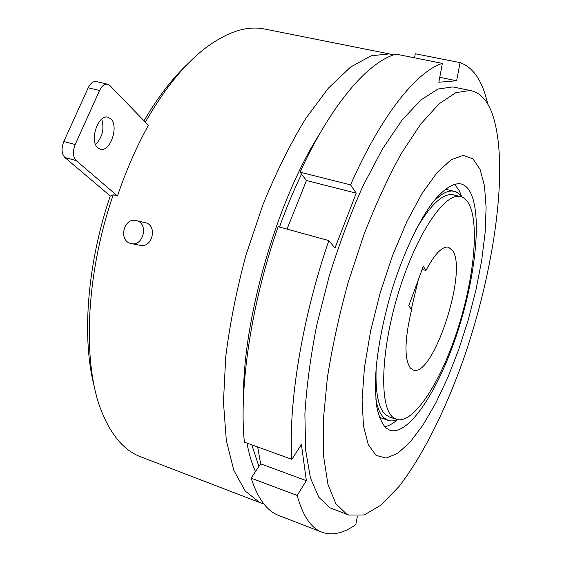 <?xml version="1.0" encoding="UTF-8"?>
<svg xmlns="http://www.w3.org/2000/svg" width="562" height="562" viewBox="0 0 562 562"><rect width="100%" height="100%" fill="white"/><g stroke="black" fill="none" stroke-linecap="round" stroke-linejoin="round"><path stroke-width="0.84" d="M392.655 417.074C379.104 406.024 380.769 349.669 398.76 291.664C416.611 233.595 444.844 192.45 460.292 196.538C464.149 197.381 467.247 200.283 469.586 205.256C479.709 227.329 473.049 283.817 456.175 333.933C439.414 384.071 413.288 424.191 396.646 419.421L392.655 417.074M453.892 194.965L453.07 194.768C442.856 193.012 430.457 204.673 415.88 229.746M376.196 367.302C375.191 392.262 378.303 408.061 385.525 414.693L389.592 417.067L396.343 419.315M301.562 174.143C293.575 190.588 286.22 208.221 279.49 227.034M251.797 444.823L258.892 466.467M410.429 368.131L413.344 370.063C433.042 377.594 467.415 273.118 452.965 251.017L448.448 247.14C442.175 246.17 434.686 253.954 425.975 270.491L423.284 266.332L408.743 305.826L411.595 309.634C404.549 339.581 404.162 359.076 410.429 368.131M418.247 280.017L411.293 309.233M422.146 269.43L425.975 270.491M101.708 119.13C104.476 128.831 102.439 137.283 95.575 144.497M97.83 147.813L100.429 149.225C110.257 152.33 119.165 126.036 110.763 118.821L107.883 117.212C98.041 114.093 89.154 141.069 97.83 147.813M94.479 387.162C81.588 339.799 86.808 264.8 110.194 196.145L113.25 194.775C85.129 276.251 82.263 365.244 102.073 412.599C111.466 435.297 123.823 449.839 139.165 456.225L261.105 503.06L259.644 502.463L245.229 491.069L233.827 470.38L226.317 440.468L223.444 402.083L225.734 356.765C229.865 323.782 236.623 289.859 246.001 254.986L262.995 204.491C276.125 172.415 290.287 143.893 305.468 118.926L328.32 88.192L350.569 67.068L371.173 55.779L389.361 53.903L393.716 54.879M319.862 133.559C277.298 199.833 242.932 318.457 243.472 397.538M246.971 443.074C249.043 454.3 251.888 463.798 255.499 471.574M136.657 220.69C148.832 223.557 143.443 246.57 131.297 243.578L130.475 243.381C118.125 240.29 124.09 217.03 136.313 220.599L136.657 220.69M131.297 243.578L140.423 245.355C152.274 248.278 157.655 225.615 145.706 222.784L136.313 220.599M266.634 29.428L263.206 28.746C246.219 25.817 227.273 32.006 206.38 47.327C185.038 63.443 164.694 88.389 145.347 122.165M117.465 195.955C126.176 170.405 136.482 146.851 148.382 125.291L109.892 85.55L107.539 84.202C104.455 83.843 101.799 85.937 99.558 90.496L75.175 144.525C72.554 151.487 72.884 156.84 76.172 160.57L117.465 195.955L113.25 194.775M375.809 398.76C377.509 408.209 380.334 414.658 384.282 418.114L388.377 420.474L390.211 420.882L393.428 420.847L397.545 419.652M379.378 417.271L388.068 420.376M385.996 428.04L390.091 430.366C408.736 435.74 437.65 391.363 456.133 336.329C474.742 281.309 482.245 218.983 471.153 193.939C468.497 188.137 464.95 184.757 460.496 183.809C452.698 183.015 443.418 189.246 432.663 202.489C418.36 221.73 403.319 253.617 392.009 289.662C383.832 317.46 378.535 343.6 376.133 368.082C375.184 383.235 375.43 396.287 376.87 407.239C378.95 416.772 381.991 423.706 385.996 428.04M384.64 426.727C388.693 425.947 393 423.586 397.559 419.659M461.746 196.953L459.498 191.101L454.588 184.111M376.055 455.361L368.3 444.654L363.466 425.961L362.083 399.842L364.45 367.562L370.597 331.053L380.2 292.76L392.606 255.387L406.916 221.526L422.09 193.391L437.103 172.541L451.033 159.819L463.151 155.379L472.937 158.828L480.089 169.366L484.479 185.98L486.116 207.511L485.111 232.816L481.634 260.761L475.895 290.245L468.146 320.235L458.669 349.712L447.766 377.65L435.782 403.038L423.13 424.823L410.26 441.95L397.713 453.365L386.087 458.1L376.055 455.361M346.564 514.061L335.83 503.615L327.948 484.332L323.6 456.316L323.305 420.306L327.379 377.755C332.261 346.782 339.216 314.889 348.257 282.082L363.986 234.516C375.788 204.245 388.223 177.255 401.282 153.538L420.622 124.209L439.034 103.851L455.712 92.716L470.064 90.482C480.074 92.386 487.563 100.394 492.537 114.522C509.495 165.038 494.679 269.289 463.587 358.956C445.448 410.127 422.603 456.253 398.788 486.762L381.106 505.048L364.148 514.968L348.826 515.059L346.564 514.061M455.023 87.37L452.846 86.92L438.009 89.021L420.875 99.966L402.055 120.071L382.399 149.092L362.933 186.085C350.379 214.192 339.097 244.351 329.086 276.56L316.792 324.941C310.512 356.877 306.543 386.558 304.892 413.983L305.602 449.895L310.421 477.897L318.787 497.251L330.013 507.844L348.826 515.059M322.11 532.249L278.085 515.242C266.613 510.5 257.628 498.136 251.13 478.143L297.172 495.431C302.672 515.361 310.66 527.5 321.148 531.863L322.11 532.249C332.353 535.818 343.593 533.268 355.823 524.599L357.383 516.281M144.005 120.774C158.14 96.776 173.005 77.528 188.614 63.035M447.521 189.689L445.125 189.282M287.042 229.106L306.445 180.521L300.045 172.169C331.369 103.801 368.567 61.462 396.041 54.142L442.378 63.366L438.838 82.249L456.604 80.759L460.081 62.614C473.45 67.44 482.667 81.265 487.725 104.075M442.378 63.366C416.892 71.283 381.38 114.894 350.555 184.87L356.252 193.173L334.959 248.074L328.84 240.585C301.991 318.338 288.095 404.689 291.854 459.344L301.408 444.5L306.36 480.679L297.172 495.431M414.531 57.823L415.269 53.769L460.081 62.614M328.84 240.585L278.169 226.676C251.383 302.799 238.801 387.78 244.379 442.139L291.854 459.344M251.13 478.143L260.649 463.833L257.67 446.952M300.045 172.169L350.555 184.87M306.445 180.521L356.252 193.173M260.649 463.833L306.36 480.679M439.765 77.317L456.604 80.759M461.732 196.946C459.547 193.785 456.913 191.881 453.836 191.235C447.809 190.026 440.622 193.946 432.276 202.994M263.922 503.988L261.105 503.06M76.172 160.57L64.876 157.522L110.391 196.054M99.558 90.496L88.199 87.791L63.808 141.526L75.175 144.525M64.876 157.522C61.546 153.784 61.188 148.459 63.808 141.526M88.199 87.791C90.447 83.253 93.123 81.174 96.235 81.546L96.481 81.602M460.292 196.538L453.07 194.768M389.361 53.903L263.206 28.746M470.064 90.482L452.846 86.92M453.836 191.235L446.649 189.478M96.235 81.546L107.539 84.202"/></g></svg>
